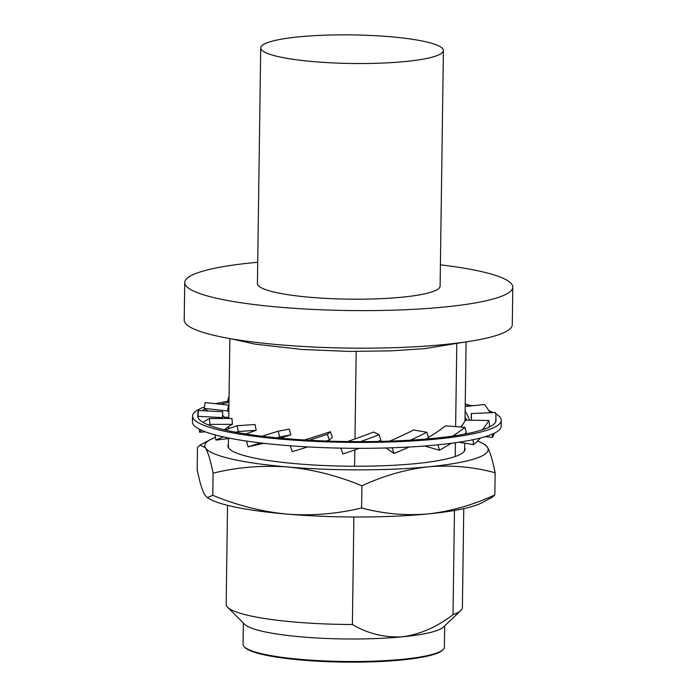 <?xml version="1.0" encoding="UTF-8"?>
<svg xmlns="http://www.w3.org/2000/svg" width="697" height="697" viewBox="0 0 697 697"><rect width="100%" height="100%" fill="white"/><g stroke="black" fill="none" stroke-linecap="round" stroke-linejoin="round"><path stroke-width="1.05" d="M466.432 404.548A154.359 24.151 -179.2 0 1 472.104 405.776M488.832 410.638A154.359 24.151 -179.2 0 1 493.511 412.641M495.802 413.861A154.359 24.151 -179.2 0 1 501.248 420.352A154.359 24.151 -179.2 0 1 436.479 439.084A154.359 24.151 -179.2 0 1 276.047 438.683A154.359 24.151 -179.2 0 1 192.555 416.039A154.359 24.151 -179.2 0 1 204.421 406.97M501.248 420.352L501.169 426.242A154.359 24.151 -179.2 0 1 436.392 444.974A154.359 24.151 -179.2 0 1 275.968 444.573A154.359 24.151 -179.2 0 1 192.468 421.929L192.555 416.039M207.514 410.646L208.089 410.995L207.514 410.646A149.114 23.951 9 0 1 204.195 408.381L227.527 410.951A124.65 20.021 9 0 0 228.86 411.901M495.968 419.55A149.141 23.332 -179.2 0 1 496.029 420.274A149.141 23.332 -179.2 0 1 433.447 438.378A149.141 23.332 -179.2 0 1 276.352 437.794A149.141 23.332 -179.2 0 1 197.861 415.377M202.043 410.681A149.141 23.332 -179.2 0 1 205.092 409.043M220.025 404.208A149.141 23.332 -179.2 0 1 228.991 402.3M215.582 403.72A154.359 24.151 -179.2 0 1 227.579 401.254M468.367 406.159A149.114 62.878 13.5 0 0 465.239 403.58M490.078 412.781A149.114 70.432 6.8 0 0 484.537 404.513L465.195 406.482M469.499 420.213A124.65 58.879 6.8 0 0 465.134 411.204M466.659 420.169A124.65 58.879 6.8 0 0 465.047 417.285M495.48 422.216A149.114 72.139 -0.9 0 0 495.907 416.144A149.114 72.139 -0.9 0 0 495.672 412.554L471.242 413.539L471.329 418.758A124.65 60.308 -0.9 0 1 471.372 419.15M492.5 434.048L492.552 437.385A149.114 72.139 -0.9 0 0 494.138 433.299M471.268 420.239A124.65 60.308 -0.9 0 0 471.451 416.536A124.65 60.308 -0.9 0 0 471.242 413.539M492.552 437.385L485.129 436.688M482.315 429.814A149.114 67.792 -8.3 0 0 488.867 420.483L489.634 425.736A149.114 67.792 -8.3 0 1 488.684 427.357M472.906 439.737L473.62 444.651A149.114 67.792 -8.3 0 0 480.521 437.977M488.867 420.483L465.5 420.16A124.65 56.666 -8.3 0 1 460.804 427.017M473.62 444.651L458.896 442.22M452.815 436.061A149.114 57.912 -14.3 0 0 464.951 427.322L466.31 432.654A149.114 57.912 -14.3 0 1 464.359 434.17M451.212 443.301A149.114 57.912 -14.3 0 1 439.389 450.245L438.03 444.913A149.114 57.912 -14.3 0 0 438.265 444.791M464.951 427.322L445.461 425.867A124.65 48.407 -14.3 0 1 428.489 437.428M439.389 450.245L424.656 446.002M410.542 440.164A149.114 43.684 -18 0 0 426.808 432.262L428.577 437.681A149.114 43.684 -18 0 1 425.876 439.066M409.122 447.03A149.114 43.684 -18 0 1 393.971 453.486L392.211 448.058A149.114 43.684 -18 0 0 392.942 447.762M426.808 432.262L413.548 429.988A124.65 36.514 -18 0 1 389.623 441.131M393.971 453.486L386.182 447.971M360.593 441.619A149.114 26.834 -19.4 0 0 379.046 434.693L380.998 440.225A149.114 26.834 -19.4 0 1 377.861 441.445M359.26 448.328A149.114 26.834 -19.4 0 1 342.863 453.982L340.911 448.45A149.114 26.834 -19.4 0 0 341.791 448.154M379.046 434.693L373.601 432.018A124.65 22.435 -19.4 0 1 347.576 441.541M308.98 440.243A149.114 9.392 -18.6 0 0 327.407 434.336L329.306 439.981L332.338 437.35L330.448 431.704L327.407 434.336M307.63 446.908A149.114 9.392 -18.6 0 1 292.217 451.682L290.318 446.036A149.114 9.392 -18.6 0 0 290.971 445.836M326.109 441.018A149.114 9.392 -18.6 0 0 329.306 439.981M304.371 439.981A124.65 7.85 -18.6 0 0 330.448 431.704M290.318 446.036L290.754 445.827M261.95 436.217A149.114 6.534 -15.6 0 1 278.138 431.225L279.741 436.967L290.884 434.841A124.65 5.463 -15.6 0 0 280.124 438.152M260.46 442.926A149.114 6.534 -15.6 0 0 248.141 446.855L246.538 441.123A149.114 6.534 -15.6 0 1 246.625 441.088M276.866 437.838A149.114 6.534 -15.6 0 1 279.741 436.967M278.138 431.225L289.281 429.099L290.884 434.841M248.141 446.855L263.658 443.301M225.157 430.014A149.114 19.037 -10.8 0 1 237.172 425.736L238.278 431.548L256.182 430.319A124.65 15.918 -10.8 0 0 245.902 433.987M214.964 434.841L215.965 440.095A149.114 19.037 -10.8 0 1 223.458 436.923M236.065 432.297A149.114 19.037 -10.8 0 1 238.278 431.548M237.172 425.736L255.076 424.508L256.182 430.319M215.965 440.095L230.315 438.343M203.054 422.391A149.114 26.599 -4.6 0 1 209.448 418.531L209.919 424.386L232.423 424.334A124.65 22.234 -4.6 0 0 224.53 429.866M199.316 429.186L199.551 432.201A149.114 26.599 -4.6 0 1 201.276 430.145M208.638 425.057A149.114 26.599 -4.6 0 1 209.919 424.386M209.448 418.531L231.962 418.479L232.423 424.334M199.551 432.201L205.502 431.87M197.809 416.658L197.992 412.145A149.114 28.307 2.3 0 1 198.314 410.489L198.079 416.336L222.474 417.608A124.65 23.663 2.3 0 0 222.247 418.505M197.878 417.041A149.114 28.307 2.3 0 1 198.079 416.336M198.314 410.489L222.709 411.753L222.474 417.608M225.053 418.496L225.061 418.27A124.65 23.663 2.3 0 1 222.596 414.549M228.947 405.506A124.65 20.021 9 0 1 228.45 405.131L205.118 402.561L204.195 408.381M223.981 417.102L228.782 417.381M228.45 405.131L227.527 410.951M228.991 402.056A149.114 14.071 14.7 0 1 227.527 401.463L228.999 401.742M229.078 395.73L227.527 401.463M463.766 508.636L462.39 607.61A118.124 18.479 -179.2 0 1 460.856 610.511L443.397 627.073A100.673 15.752 -179.2 0 1 402.457 636.814A100.673 15.752 -179.2 0 1 244.612 624.294L227.623 607.253A118.124 18.479 -179.2 0 1 226.168 604.308L227.553 505.342M243.358 623.04L243.061 644.324A100.673 15.752 0.8 0 0 244.298 646.833A100.673 15.752 0.8 0 0 402.143 659.345A100.673 15.752 0.8 0 0 443.083 649.604A100.673 15.752 0.8 0 0 444.381 647.13L444.686 625.854M443.083 649.604L442.334 650.318A99.924 15.63 -179.2 0 1 401.699 659.981A99.924 15.63 -179.2 0 1 245.022 647.557L244.298 646.833M440.399 264.825A164.056 25.667 -179.2 0 1 512.8 287.155A164.056 25.667 -179.2 0 1 443.963 307.063A164.056 25.667 -179.2 0 1 273.459 306.636A164.056 25.667 -179.2 0 1 184.722 282.573A164.056 25.667 -179.2 0 1 253.56 262.664A164.056 25.667 -179.2 0 1 257.716 262.272M512.8 287.155L512.278 324.715A164.056 25.667 -179.2 0 1 443.44 344.623A164.056 25.667 -179.2 0 1 272.936 344.196A164.056 25.667 -179.2 0 1 184.2 320.132L184.722 282.573M299.048 36.836A91.351 14.288 -179.2 0 1 393.979 37.072A91.351 14.288 -179.2 0 1 443.397 50.472A91.351 14.288 -179.2 0 1 405.062 61.554A91.351 14.288 -179.2 0 1 310.121 61.319A91.351 14.288 -179.2 0 1 260.713 47.919A91.351 14.288 -179.2 0 1 299.048 36.836M443.397 50.472L440.103 286.136A91.351 14.288 -179.2 0 1 401.768 297.218A91.351 14.288 -179.2 0 1 306.837 296.983A91.351 14.288 -179.2 0 1 257.42 283.583L260.713 47.919M228.485 438.561L228.372 446.411A118.124 18.479 0.8 0 0 229.618 449.138M464.62 447.657A118.568 18.549 -179.2 0 1 463.505 452.187A118.568 18.549 -179.2 0 1 415.29 463.662A118.568 18.549 -179.2 0 1 229.391 448.92A118.568 18.549 -179.2 0 1 228.407 444.364M454.47 510.457L453.015 614.658A118.124 18.479 -179.2 0 0 460.856 610.511M353.884 516.991L352.386 624.503C367.877 633.686 384.561 637.79 402.457 636.814C420.352 634.287 437.202 626.899 453.015 614.658M352.386 624.503A118.124 18.479 -179.2 0 1 227.623 607.253M456.788 344.004L455.638 426.625M455.411 442.726L455.219 456.491M356.193 351.48L354.973 438.953M354.825 449.896L354.59 466.232M463.278 452.405A118.124 18.479 0.8 0 0 464.594 449.713L464.681 443.17M212.785 495.297C236.971 505.36 261.715 511.642 287.025 514.116C312.404 515.937 337.261 513.881 361.612 507.947C383.35 513.828 405.497 515.815 428.054 513.924C450.889 511.328 473.15 504.985 494.835 494.905L495.14 472.766C473.681 466.912 451.534 464.916 428.707 466.79C406.142 469.308 383.881 475.65 361.926 485.809C337.74 475.737 312.988 469.464 287.687 466.981C262.307 465.16 237.442 467.217 213.09 473.158C210.66 460.952 208.115 452.51 205.467 447.814L200.048 445.095L197.486 447.465L197.173 469.604C199.612 481.801 202.156 490.252 204.805 494.948L207.288 497.667L212.785 495.297L213.09 473.158M494.835 494.905L492.274 497.275L481.984 502.737A141.683 22.165 -179.2 0 1 428.054 513.924A141.683 22.165 -179.2 0 1 287.025 514.116A141.683 22.165 -179.2 0 1 209.509 498.93L207.288 497.667M477.576 440.992A141.683 22.165 -179.2 0 1 482.812 443.44L485.034 444.703L487.517 447.422C490.174 452.144 492.718 460.586 495.14 472.766M361.612 507.947L361.926 485.809M482.812 443.44A141.683 22.165 -179.2 0 1 487.517 447.422A141.683 22.165 -179.2 0 1 428.707 466.79A141.683 22.165 -179.2 0 1 287.687 466.981A141.683 22.165 -179.2 0 1 205.467 447.814A141.683 22.165 -179.2 0 1 210.337 439.633A141.683 22.165 -179.2 0 1 215.451 437.411M495.907 416.144L495.985 420.788M465.3 341.992L424.813 348.605L391.618 350.844L348.97 351.419L302.219 349.485L254.98 344.126L230.672 338.716M229.879 338.576L228.764 418.488M228.651 426.468L228.625 428.725M466.101 341.878L464.995 421.032M210.337 439.633L200.048 445.095"/></g></svg>

